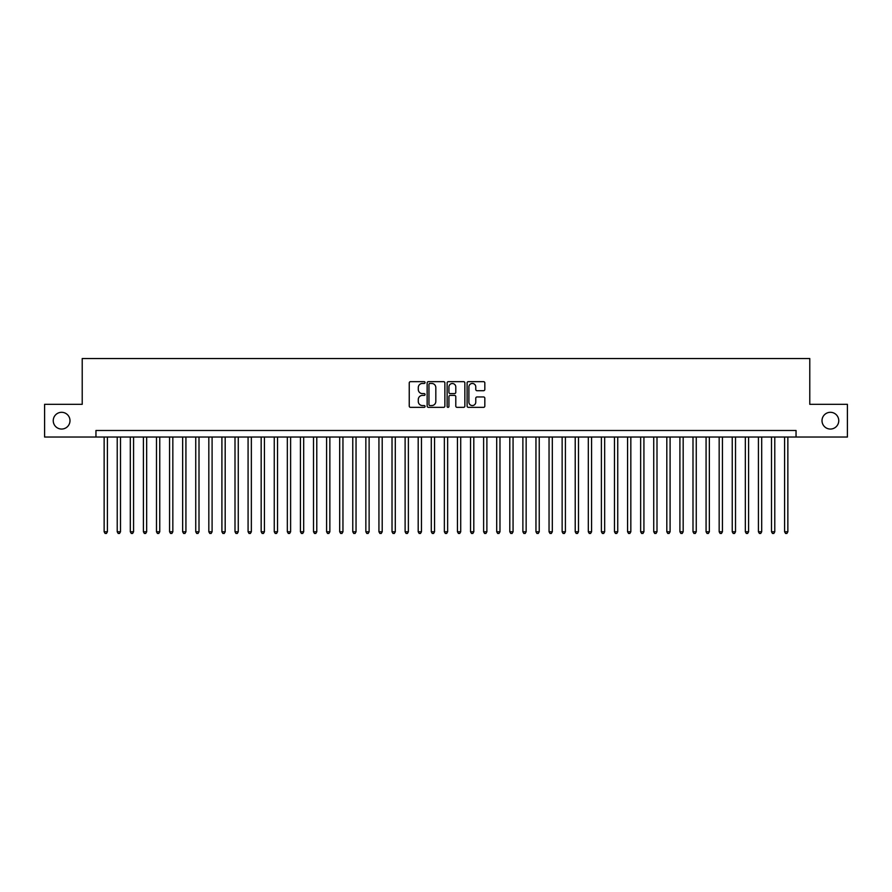<?xml version="1.0" encoding="UTF-8"?>
<svg xmlns="http://www.w3.org/2000/svg" width="892" height="892" viewBox="0 0 892 892"><rect width="100%" height="100%" fill="white"/><g stroke="black" fill="none" stroke-linecap="round" stroke-linejoin="round"><path stroke-width="1.34" d="M425.06 382.568A0.903 0.903 0 0 0 424.168 381.665L410.521 381.665A1.282 1.282 0 0 0 409.238 382.947L409.238 406.072A1.282 1.282 0 0 0 410.521 407.354L424.168 407.354A0.903 0.903 0 0 0 425.06 406.451A0.903 0.903 0 0 0 424.168 405.559L422.395 405.559A4.114 4.114 0 0 1 418.292 401.445L418.292 399.516A4.114 4.114 0 0 1 422.395 395.412L424.168 395.412A0.903 0.903 0 0 0 425.06 394.509A0.903 0.903 0 0 0 424.168 393.606L422.395 393.606A4.114 4.114 0 0 1 418.292 389.503L418.292 387.574A4.114 4.114 0 0 1 422.395 383.46L424.168 383.46A0.903 0.903 0 0 0 425.06 382.568M822.011 420.678A8.374 8.374 0 0 0 830.385 429.052A8.374 8.374 0 0 0 838.759 420.678A8.374 8.374 0 0 0 830.385 412.305A8.374 8.374 0 0 0 822.011 420.678M53.241 420.678A8.374 8.374 0 0 0 61.615 429.052A8.374 8.374 0 0 0 69.989 420.678A8.374 8.374 0 0 0 61.615 412.305A8.374 8.374 0 0 0 53.241 420.678M483.542 390.718A1.282 1.282 0 0 0 484.824 389.436L484.824 382.947A1.282 1.282 0 0 0 483.542 381.665L468.378 381.665A1.282 1.282 0 0 0 467.096 382.947L467.096 406.072A1.282 1.282 0 0 0 468.378 407.354L483.542 407.354A1.282 1.282 0 0 0 484.824 406.072L484.824 398.233A1.282 1.282 0 0 0 483.542 396.951L477.053 396.951A1.282 1.282 0 0 0 475.77 398.233L475.77 402.114A3.434 3.434 0 0 1 472.336 405.559A3.434 3.434 0 0 1 468.891 402.114L468.891 386.894A3.434 3.434 0 0 1 472.336 383.46A3.434 3.434 0 0 1 475.77 386.894L475.77 389.436A1.282 1.282 0 0 0 477.053 390.718L483.542 390.718M95.957 437.035L44.6 437.035L44.6 404.321L82.22 404.321L82.22 358.528L809.78 358.528L809.78 404.321L847.4 404.321L847.4 437.035L796.043 437.035L796.043 430.49L95.957 430.49L95.957 437.035L796.043 437.035M444.874 382.947A1.282 1.282 0 0 0 443.592 381.665L428.439 381.665A1.282 1.282 0 0 0 427.145 382.947L427.145 406.072A1.282 1.282 0 0 0 428.439 407.354L443.592 407.354A1.282 1.282 0 0 0 444.874 406.072L444.874 382.947M448.408 381.665L463.561 381.665A1.282 1.282 0 0 1 464.855 382.947L464.855 406.072A1.282 1.282 0 0 1 463.561 407.354L457.083 407.354A1.282 1.282 0 0 1 455.79 406.072L455.79 396.695A1.282 1.282 0 0 0 454.507 395.412L450.204 395.412A1.282 1.282 0 0 0 448.921 396.695L448.921 406.451A0.903 0.903 0 0 1 448.018 407.354A0.903 0.903 0 0 1 447.126 406.451L447.126 382.947A1.282 1.282 0 0 1 448.408 381.665M429.844 383.46A0.903 0.903 0 0 0 428.952 384.363L428.952 404.656A0.903 0.903 0 0 0 429.844 405.559L431.706 405.559A4.114 4.114 0 0 0 435.82 401.445L435.82 387.574A4.114 4.114 0 0 0 431.706 383.46L429.844 383.46M455.79 386.961A3.434 3.434 0 0 0 452.356 383.527A3.434 3.434 0 0 0 448.921 386.961L448.921 392.324A1.282 1.282 0 0 0 450.204 393.606L454.507 393.606A1.282 1.282 0 0 0 455.79 392.324L455.79 386.961M104.141 437.035L104.141 531.777L107.408 531.777L107.408 437.035M107.408 531.777L106.427 533.472L105.122 533.472L104.141 531.777M117.22 437.035L117.22 531.777L120.498 531.777L120.498 437.035M120.498 531.777L119.517 533.472L118.201 533.472L117.22 531.777M130.31 437.035L130.31 531.777L133.577 531.777L133.577 437.035M133.577 531.777L132.596 533.472L131.291 533.472L130.31 531.777M143.4 437.035L143.4 531.777L146.667 531.777L146.667 437.035M146.667 531.777L145.686 533.472L144.381 533.472L143.4 531.777M156.479 437.035L156.479 531.777L159.757 531.777L159.757 437.035M159.757 531.777L158.776 533.472L157.46 533.472L156.479 531.777M169.569 437.035L169.569 531.777L172.836 531.777L172.836 437.035M172.836 531.777L171.855 533.472L170.55 533.472L169.569 531.777M182.648 437.035L182.648 531.777L185.926 531.777L185.926 437.035M185.926 531.777L184.945 533.472L183.629 533.472L182.648 531.777M195.738 437.035L195.738 531.777L199.005 531.777L199.005 437.035M199.005 531.777L198.024 533.472L196.719 533.472L195.738 531.777M208.828 437.035L208.828 531.777L212.095 531.777L212.095 437.035M212.095 531.777L211.114 533.472L209.81 533.472L208.828 531.777M221.907 437.035L221.907 531.777L225.185 531.777L225.185 437.035M225.185 531.777L224.204 533.472L222.888 533.472L221.907 531.777M234.997 437.035L234.997 531.777L238.264 531.777L238.264 437.035M238.264 531.777L237.283 533.472L235.979 533.472L234.997 531.777M248.076 437.035L248.076 531.777L251.354 531.777L251.354 437.035M251.354 531.777L250.373 533.472L249.058 533.472L248.076 531.777M261.166 437.035L261.166 531.777L264.433 531.777L264.433 437.035M264.433 531.777L263.452 533.472L262.148 533.472L261.166 531.777M274.257 437.035L274.257 531.777L277.524 531.777L277.524 437.035M277.524 531.777L276.542 533.472L275.238 533.472L274.257 531.777M287.335 437.035L287.335 531.777L290.614 531.777L290.614 437.035M290.614 531.777L289.632 533.472L288.317 533.472L287.335 531.777M300.426 437.035L300.426 531.777L303.693 531.777L303.693 437.035M303.693 531.777L302.711 533.472L301.407 533.472L300.426 531.777M313.505 437.035L313.505 531.777L316.783 531.777L316.783 437.035M316.783 531.777L315.801 533.472L314.486 533.472L313.505 531.777M326.595 437.035L326.595 531.777L329.862 531.777L329.862 437.035M329.862 531.777L328.88 533.472L327.576 533.472L326.595 531.777M339.685 437.035L339.685 531.777L342.952 531.777L342.952 437.035M342.952 531.777L341.97 533.472L340.666 533.472L339.685 531.777M352.764 437.035L352.764 531.777L356.042 531.777L356.042 437.035M356.042 531.777L355.061 533.472L353.745 533.472L352.764 531.777M365.854 437.035L365.854 531.777L369.121 531.777L369.121 437.035M369.121 531.777L368.14 533.472L366.835 533.472L365.854 531.777M378.933 437.035L378.933 531.777L382.211 531.777L382.211 437.035M382.211 531.777L381.23 533.472L379.914 533.472L378.933 531.777M392.023 437.035L392.023 531.777L395.29 531.777L395.29 437.035M395.29 531.777L394.309 533.472L393.004 533.472L392.023 531.777M405.113 437.035L405.113 531.777L408.38 531.777L408.38 437.035M408.38 531.777L407.399 533.472L406.094 533.472L405.113 531.777M418.192 437.035L418.192 531.777L421.47 531.777L421.47 437.035M421.47 531.777L420.478 533.472L419.173 533.472L418.192 531.777M431.282 437.035L431.282 531.777L434.549 531.777L434.549 437.035M434.549 531.777L433.568 533.472L432.263 533.472L431.282 531.777M444.361 437.035L444.361 531.777L447.639 531.777L447.639 437.035M447.639 531.777L446.658 533.472L445.342 533.472L444.361 531.777M457.451 437.035L457.451 531.777L460.718 531.777L460.718 437.035M460.718 531.777L459.737 533.472L458.432 533.472L457.451 531.777M470.53 437.035L470.53 531.777L473.808 531.777L473.808 437.035M473.808 531.777L472.827 533.472L471.522 533.472L470.53 531.777M483.62 437.035L483.62 531.777L486.887 531.777L486.887 437.035M486.887 531.777L485.906 533.472L484.601 533.472L483.62 531.777M496.71 437.035L496.71 531.777L499.977 531.777L499.977 437.035M499.977 531.777L498.996 533.472L497.691 533.472L496.71 531.777M509.789 437.035L509.789 531.777L513.067 531.777L513.067 437.035M513.067 531.777L512.086 533.472L510.77 533.472L509.789 531.777M522.879 437.035L522.879 531.777L526.146 531.777L526.146 437.035M526.146 531.777L525.165 533.472L523.86 533.472L522.879 531.777M535.958 437.035L535.958 531.777L539.236 531.777L539.236 437.035M539.236 531.777L538.255 533.472L536.939 533.472L535.958 531.777M549.048 437.035L549.048 531.777L552.315 531.777L552.315 437.035M552.315 531.777L551.334 533.472L550.029 533.472L549.048 531.777M562.138 437.035L562.138 531.777L565.405 531.777L565.405 437.035M565.405 531.777L564.424 533.472L563.12 533.472L562.138 531.777M575.217 437.035L575.217 531.777L578.495 531.777L578.495 437.035M578.495 531.777L577.514 533.472L576.199 533.472L575.217 531.777M588.307 437.035L588.307 531.777L591.574 531.777L591.574 437.035M591.574 531.777L590.593 533.472L589.289 533.472L588.307 531.777M601.386 437.035L601.386 531.777L604.664 531.777L604.664 437.035M604.664 531.777L603.683 533.472L602.368 533.472L601.386 531.777M614.476 437.035L614.476 531.777L617.743 531.777L617.743 437.035M617.743 531.777L616.762 533.472L615.458 533.472L614.476 531.777M627.567 437.035L627.567 531.777L630.834 531.777L630.834 437.035M630.834 531.777L629.852 533.472L628.548 533.472L627.567 531.777M640.646 437.035L640.646 531.777L643.924 531.777L643.924 437.035M643.924 531.777L642.942 533.472L641.627 533.472L640.646 531.777M653.736 437.035L653.736 531.777L657.003 531.777L657.003 437.035M657.003 531.777L656.021 533.472L654.717 533.472L653.736 531.777M666.815 437.035L666.815 531.777L670.093 531.777L670.093 437.035M670.093 531.777L669.111 533.472L667.796 533.472L666.815 531.777M679.905 437.035L679.905 531.777L683.172 531.777L683.172 437.035M683.172 531.777L682.19 533.472L680.886 533.472L679.905 531.777M692.995 437.035L692.995 531.777L696.262 531.777L696.262 437.035M696.262 531.777L695.281 533.472L693.976 533.472L692.995 531.777M706.074 437.035L706.074 531.777L709.352 531.777L709.352 437.035M709.352 531.777L708.371 533.472L707.055 533.472L706.074 531.777M719.164 437.035L719.164 531.777L722.431 531.777L722.431 437.035M722.431 531.777L721.45 533.472L720.145 533.472L719.164 531.777M732.243 437.035L732.243 531.777L735.521 531.777L735.521 437.035M735.521 531.777L734.54 533.472L733.224 533.472L732.243 531.777M745.333 437.035L745.333 531.777L748.6 531.777L748.6 437.035M748.6 531.777L747.619 533.472L746.314 533.472L745.333 531.777M758.423 437.035L758.423 531.777L761.69 531.777L761.69 437.035M761.69 531.777L760.709 533.472L759.404 533.472L758.423 531.777M771.502 437.035L771.502 531.777L774.78 531.777L774.78 437.035M774.78 531.777L773.799 533.472L772.483 533.472L771.502 531.777M784.592 437.035L784.592 531.777L787.859 531.777L787.859 437.035M787.859 531.777L786.878 533.472L785.573 533.472L784.592 531.777"/></g></svg>
